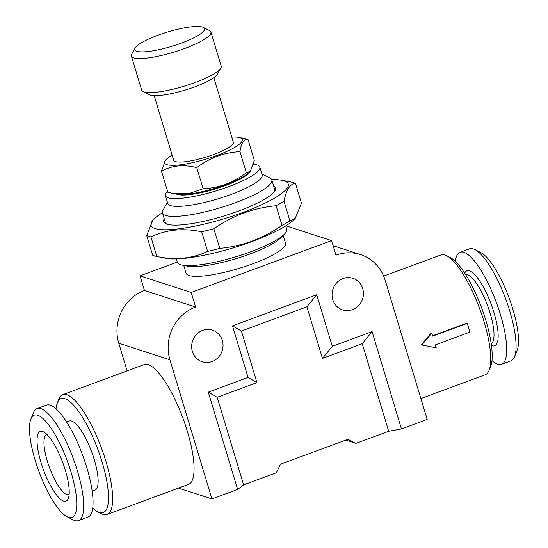 <?xml version="1.0" encoding="UTF-8"?>
<svg xmlns="http://www.w3.org/2000/svg" width="548" height="548" viewBox="0 0 548 548"><rect width="100%" height="100%" fill="white"/><g stroke="black" fill="none" stroke-linecap="round" stroke-linejoin="round"><path stroke-width="0.82" d="M261.869 173.86L269.911 177.942A57.115 11.734 163.2 0 1 271.835 179.929A57.115 11.734 163.2 0 1 235.914 202.527A57.115 11.734 163.2 0 1 162.475 212.953A57.115 11.734 163.2 0 1 162.982 210.226L167.421 202.37M162.475 212.953L165.338 222.44A57.115 11.734 -16.8 0 0 166.565 224.002M253.566 164.27A49.327 10.131 163.2 0 1 259.827 167.099L262.177 174.887A49.327 10.131 163.2 0 1 231.153 194.403A49.327 10.131 163.2 0 1 167.729 203.404L165.38 195.615A49.327 10.131 163.2 0 1 167.51 191.149M259.827 167.099A49.327 10.131 163.2 0 1 228.804 186.615A49.327 10.131 163.2 0 1 165.38 195.615M176.401 194.061A39.203 8.049 -16.8 0 0 177.271 194.41A39.203 8.049 -16.8 0 0 216.344 188.635A39.203 8.049 -16.8 0 0 249.785 171.908M250.374 171.319L249.306 172.373A40.504 8.316 163.2 0 1 225.612 184.703A40.504 8.316 163.2 0 1 177.059 194.191L171.49 193.108L188.204 193.814L203.123 188.759C210.781 188.389 218.337 186.889 225.783 184.251C233.078 181.463 239.935 177.641 246.347 172.791L250.374 171.319L254.32 160.379L247.943 139.267C243.915 138.829 241.257 142.966 239.969 151.68C232.208 152.063 224.659 153.57 217.309 156.187C209.925 159.03 203.075 162.845 196.746 167.647C183.649 164.263 171.894 165.455 161.489 171.202L165.434 160.263L166.503 159.208A40.504 8.316 163.2 0 1 172.134 155.111M161.489 171.202L167.866 192.321L171.49 193.108M231.783 137.103A40.504 8.316 163.2 0 1 238.743 137.397A40.504 8.316 163.2 0 1 216.796 155.516A40.504 8.316 163.2 0 1 176.572 165.208A40.504 8.316 163.2 0 1 166.503 159.208M213.83 77.631L233.325 142.192A31.154 6.398 163.2 0 1 213.727 154.515A31.154 6.398 163.2 0 1 173.668 160.201L154.18 95.64M203.24 27.4L209.507 30.585A41.538 8.535 163.2 0 1 210.911 32.031L221.193 66.082A41.538 8.535 163.2 0 1 220.823 68.068L217.371 74.186A36.346 7.467 163.2 0 1 194.835 86.831A36.346 7.467 163.2 0 1 149.323 94.729L143.062 91.543A41.538 8.535 163.2 0 1 141.658 90.098L131.376 56.047A41.538 8.535 163.2 0 1 131.746 54.06L135.198 47.943A36.346 7.467 163.2 0 1 157.735 35.298A36.346 7.467 163.2 0 1 203.24 27.4A36.346 7.467 163.2 0 1 181.614 43.045A36.346 7.467 163.2 0 1 135.198 47.943M220.823 68.068A41.538 8.535 163.2 0 1 195.067 82.522A41.538 8.535 163.2 0 1 143.062 91.543M210.911 32.031A41.538 8.535 163.2 0 1 184.786 48.464A41.538 8.535 163.2 0 1 131.376 56.047M273.61 185.793A58.417 12.001 163.2 0 1 275.062 190.615A58.417 12.001 163.2 0 1 238.839 210.939A58.417 12.001 163.2 0 1 165.702 223.632A58.417 12.001 163.2 0 1 164.242 218.81M274.548 191.403A57.115 11.734 -16.8 0 0 274.699 189.416L271.835 179.929M271.753 179.696A71.658 14.721 163.2 0 1 282.014 180.299A71.658 14.721 163.2 0 1 243.189 212.35A71.658 14.721 163.2 0 1 172.017 229.496A71.658 14.721 163.2 0 1 154.2 218.885A71.658 14.721 163.2 0 1 162.413 212.706M284.028 201.335L289.961 220.981L295.208 218.453L301.434 203.103L295.509 183.464C290.022 183.833 286.2 189.793 284.028 201.335A80.488 16.529 163.2 0 1 276.096 205.733C264.999 206.795 254.204 209.22 243.702 213.021C233.133 217.022 223.18 222.262 213.843 228.735A80.488 16.529 163.2 0 1 201.685 231.756C183.176 227.9 166.25 229.605 150.912 236.88A80.488 16.529 163.2 0 1 146.686 235.51L152.913 220.152L154.2 218.885M295.208 218.46L293.92 219.727A71.658 14.721 163.2 0 1 252.005 241.538A71.658 14.721 163.2 0 1 166.106 258.32L156.838 256.526C175.353 260.382 192.28 258.677 207.617 251.402L201.685 231.756M213.843 228.735L219.775 248.374C230.749 247.34 241.552 244.915 252.176 241.086C262.629 237.14 272.582 231.907 282.028 225.372L276.096 205.733M219.775 248.374A80.488 16.529 163.2 0 1 207.617 251.402M150.912 236.88L156.838 256.526A80.488 16.529 163.2 0 1 152.611 255.149L146.686 235.51M222.33 340.445A16.618 15.597 -72 0 1 218.296 357.385A16.618 15.597 -72 0 1 202.233 361.776A16.618 15.597 -72 0 1 192.382 351.508A16.618 15.597 -72 0 1 196.424 334.561A16.618 15.597 -72 0 1 212.487 330.17A16.618 15.597 -72 0 1 222.33 340.445M362.714 288.577A16.618 15.597 -72 0 1 358.68 305.524A16.618 15.597 -72 0 1 342.61 309.915A16.618 15.597 -72 0 1 332.766 299.646A16.618 15.597 -72 0 1 336.801 282.7A16.618 15.597 -72 0 1 352.871 278.309A16.618 15.597 -72 0 1 362.714 288.577M421.83 345.014L421.323 344.85L431.125 332.999L431.797 333.218L432.68 336.136L467.307 323.347L469.951 332.102L435.324 344.898L436.201 347.822L421.83 345.014L431.797 333.218M432.571 335.787L466.738 323.162L467.307 323.347M383.669 276.11L440.914 254.964A63.869 17.728 69.7 0 1 446.661 255.745A63.869 17.728 69.7 0 1 484.028 321.683A63.869 17.728 69.7 0 1 489.042 370.455A63.869 17.728 69.7 0 1 485.185 374.784L420.878 398.54M56.033 408.829A60.753 16.865 69.7 0 1 57.417 402.725L58.958 398.978A63.869 17.728 69.7 0 1 62.815 394.649A63.869 17.728 69.7 0 1 105.928 461.368A63.869 17.728 69.7 0 1 107.086 514.469A63.869 17.728 69.7 0 1 101.339 513.688L97.729 511.846A60.753 16.865 69.7 0 1 92.715 508.106M107.086 514.469L188.505 484.391A63.869 17.728 -110.3 0 0 187.348 431.283A63.869 17.728 -110.3 0 0 144.24 364.564L62.815 394.649M446.661 255.745L450.271 257.587A60.753 16.865 69.7 0 1 485.809 320.313A60.753 16.865 69.7 0 1 490.583 366.708L489.042 370.455M57.417 402.725A60.753 16.865 69.7 0 1 102.099 462.074A60.753 16.865 69.7 0 1 97.729 511.846M491.2 343.74A36.867 10.234 -110.3 0 0 492.433 322.128A36.867 10.234 -110.3 0 0 479.212 287.693A36.867 10.234 -110.3 0 0 465.67 274.637M92.174 491.193L94.92 490.179A36.867 10.234 -110.3 0 0 96.695 469.074A36.867 10.234 -110.3 0 0 83.33 433.948A36.867 10.234 -110.3 0 0 69.37 421.015L66.623 422.029M491.446 345.493A39.983 11.097 -110.3 0 0 497.426 327.43A39.983 11.097 -110.3 0 0 482.117 284.83A39.983 11.097 -110.3 0 0 464.718 273.151M491.967 360.605A59.711 16.577 -110.3 0 0 501.523 364.317L510.887 360.865A59.711 16.577 -110.3 0 0 514.49 356.817A59.711 16.577 -110.3 0 0 492.111 269.787A59.711 16.577 -110.3 0 0 474.869 249.559A59.711 16.577 -110.3 0 0 469.492 248.833L460.135 252.292A59.711 16.577 -110.3 0 0 455.285 261.328M501.523 364.317A59.711 16.577 -110.3 0 0 504.4 330.143A59.711 16.577 -110.3 0 0 482.754 273.247A59.711 16.577 -110.3 0 0 460.135 252.292M30.941 418.864L33.51 412.617A59.711 16.577 69.7 0 1 37.113 408.568A59.711 16.577 69.7 0 1 59.732 429.522A59.711 16.577 69.7 0 1 81.378 486.419A59.711 16.577 69.7 0 1 78.508 520.6A59.711 16.577 69.7 0 1 73.131 519.874L67.116 516.791A54.519 15.132 69.7 0 1 51.375 498.324A54.519 15.132 69.7 0 1 30.941 418.864A54.519 15.132 69.7 0 1 54.889 434.304A54.519 15.132 69.7 0 1 75.85 492.96A54.519 15.132 69.7 0 1 67.116 516.791M37.113 408.568L46.477 405.116A59.711 16.577 69.7 0 1 69.096 426.07A59.711 16.577 69.7 0 1 90.742 482.966A59.711 16.577 69.7 0 1 87.865 517.141L78.508 520.6M514.49 356.817L517.059 350.562A54.519 15.132 -110.3 0 0 496.625 271.109A54.519 15.132 -110.3 0 0 480.884 252.642L474.869 249.559M69.13 494.433A31.935 8.864 69.7 0 1 68.877 494.543A31.935 8.864 69.7 0 1 56.78 483.336A31.935 8.864 69.7 0 1 47.32 461.183A31.935 8.864 69.7 0 1 46.744 434.633A31.935 8.864 69.7 0 1 47.005 434.55M51.937 488.11A37.127 10.302 69.7 0 1 37.661 448.168A37.127 10.302 69.7 0 1 43.607 431.94A37.127 10.302 69.7 0 1 54.327 444.517A37.127 10.302 69.7 0 1 68.24 498.625A37.127 10.302 69.7 0 1 51.937 488.11M285.714 225.899L286.707 229.18A57.115 11.734 163.2 0 1 284.2 234.393L280.302 238.229A51.923 10.665 163.2 0 1 249.929 254.032A51.923 10.665 163.2 0 1 187.683 266.191L182.32 265.15A57.115 11.734 163.2 0 1 177.346 262.197L176.353 258.916M284.2 234.393A57.115 11.734 163.2 0 1 250.785 251.779A57.115 11.734 163.2 0 1 182.32 265.15M183.744 265.424L186.101 273.233A51.923 10.665 -16.8 0 0 252.868 263.759A51.923 10.665 -16.8 0 0 285.522 243.216L283.165 235.407M127.122 370.893L118.758 343.206A41.538 38.983 -72 0 1 144.446 290.454L140.035 275.856L191.204 292.461L331.581 240.599L335.993 255.19A41.538 38.983 -72 0 1 360.563 254.601A41.538 38.983 -72 0 1 385.175 280.281L427.187 419.419L401.451 428.926L388.676 431.276L355.919 443.38L347.932 439.304L280.549 464.197L276.37 472.766L243.613 484.87L217.179 397.3L256.95 382.607L241.38 331.04L306.894 306.832L322.464 358.406L362.242 343.706L388.676 431.276M285.912 225.776L331.581 240.599M140.035 275.856L177.312 262.088M345.795 440.092L355.919 443.38M178.49 488.09L211.932 498.94L169.921 359.803A41.538 38.983 -72 0 1 195.609 307.051L191.204 292.461M144.446 290.454L195.609 307.051M362.242 343.706L372.071 331.629L401.451 428.926M322.464 358.406L332.294 346.322L372.071 331.629M306.894 306.832L316.723 294.756L332.294 346.322M241.38 331.04L232.496 325.875L316.723 294.756M256.95 382.607L248.066 377.442L232.496 325.875M217.179 397.3L208.288 392.135L248.066 377.442M243.613 484.87L237.668 489.433L208.288 392.135M237.668 489.433L211.932 498.94M282.014 180.299L291.283 182.094A80.488 16.529 163.2 0 1 295.509 183.464M289.961 220.981A80.488 16.529 163.2 0 1 282.028 225.372M238.743 137.397L247.943 139.267M196.746 167.647L203.123 188.759M239.969 151.68L246.347 172.791M118.758 343.206L169.921 359.803M333.122 245.696L360.563 254.601"/></g></svg>
